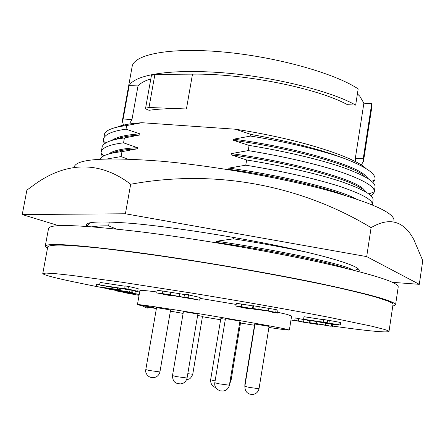 <?xml version="1.0" encoding="UTF-8"?>
<svg xmlns="http://www.w3.org/2000/svg" width="445" height="445" viewBox="0 0 445 445"><rect width="100%" height="100%" fill="white"/><g stroke="black" fill="none" stroke-linecap="round" stroke-linejoin="round"><path stroke-width="0.67" d="M393.87 221.137C395.688 213.472 372.782 202.981 325.15 189.67C278.081 177.138 211.369 165.568 160.189 161.118C104.336 156.929 75.644 158.993 74.126 167.314M22.25 214.568L26.884 190.126L32.808 185.799C63.14 162.998 97.672 158.993 130.68 184.247L125.407 213.772L22.25 214.568L58.779 225.704M392.451 282.336L419.29 284.322L366.691 256.609L125.407 213.772M86.986 226.422C82.681 221.788 97.761 220.781 132.221 223.401L139.736 224.108C179.474 228.174 234.988 236.912 279.855 246.235C324.477 255.513 353.642 264.297 358.442 269.008L359.282 270.393L358.714 271.511M130.68 184.247C214.373 168.844 300.058 184.797 371.097 227.645L366.691 256.609M371.097 227.645C389.481 216.798 403.721 220.781 413.828 239.594L422.75 260.648L419.29 284.322M141.432 305.442L153.175 307.423M141.86 305.782L137.438 304.625C137.132 304.03 163.109 307.823 199.299 313.77C235.438 319.705 273.007 326.352 284.672 328.838L289.372 330.051C288.849 330.296 282.03 329.434 268.913 327.464M254.501 325.251L240.495 323.02M220.631 319.771L202.442 316.723M183.106 313.397L170.385 311.155M156.379 308.613L152.006 307.79M289.372 330.051L291.614 315.989L286.981 314.393L277.647 312.279M96.254 286.485L71.15 281.34C52.794 277.396 43.337 274.804 42.776 273.564L45.974 273.08L55.486 273.658L71.511 275.377L122.064 282.252L190.95 292.955C240.856 301.098 291.759 310.098 329.05 317.313L371.692 326.196L383.368 329.15C387.211 330.268 389.086 331.047 388.997 331.497C386.471 332.76 367.62 330.952 332.448 326.063M318.937 324.155L317.674 323.977M313.747 323.404L312.09 323.165M298.2 321.106L290.974 320.016M106.01 288.393L102.784 287.765M388.997 331.497L393.007 304.514C393.157 303.657 391.35 302.466 387.578 300.942L376.07 297.132C365.212 294.095 351.122 290.635 333.795 286.747C296.754 278.704 246.091 269.32 196.323 261.382L160.361 255.925C137.611 252.716 117.274 250.101 99.357 248.076C83.204 246.435 70.338 245.434 60.765 245.078C53.161 245.084 48.828 245.634 47.771 246.741L42.776 273.564M159.933 371.931L170.591 309.976L156.551 307.617L145.799 369.6L149.52 370.524L159.933 371.931C159.416 374.139 158.142 375.825 156.112 376.987L153.842 377.633L150.838 377.377C147.429 376.542 144.914 372.454 145.799 369.6M187.801 373.694L192.752 374.223L202.503 316.367L197.647 315.455M230.132 380.709L231.011 380.703L240.545 322.708L239.705 322.514M259.029 388.73L269.086 326.391L254.996 324.043L244.85 386.321L249.25 387.4L259.029 388.73C258.501 390.999 257.232 392.696 255.224 393.814L253.016 394.442L250.168 394.22C246.641 393.235 244.867 390.604 244.85 386.321M187.067 378.028L197.886 314.036L183.412 311.606L172.493 375.608L176.515 376.615L187.067 378.028C186.544 380.291 185.248 382.027 183.184 383.228L180.837 383.907L177.739 383.651L176.059 382.984C175.758 382.633 172.721 382.149 172.493 375.608M229.392 385.209L239.95 321.045L225.454 318.62L214.802 382.75L219.118 383.824L229.392 385.209C228.88 387.478 227.59 389.214 225.526 390.41L223.184 391.088L220.175 390.849C216.059 389.141 214.268 386.444 214.802 382.75M153.419 307.434L141.198 305.376M141.304 305.376L146.155 307.834L144.391 305.826M395.56 304.886L398.219 286.964C398.536 282.38 372.365 274.142 319.699 262.25C267.662 250.863 194.893 238.503 139.802 231.723C80.067 224.769 49.651 223.679 48.555 228.452L45.234 246.263C46.113 242.631 76.423 244.655 136.159 252.326C191.272 259.685 264.224 272.034 316.467 282.82C369.361 294.023 395.722 301.382 395.56 304.886L392.751 306.204M47.459 248.421L45.234 246.263M353.28 270.109L349.993 268.602C336.887 262.656 275.372 249.701 216.57 241.235L216.37 242.442C270.46 250.262 328.232 261.988 345.887 268.274M366.063 168.594C353.502 156.345 297.082 138.529 235.427 129.222L250.902 134.418L250.63 136.059L233.759 139.163C292.003 146.945 352.19 163.971 364.427 174.701L368.671 179.085M233.759 139.163L233.558 140.347C291.814 148.135 352.012 165.117 364.26 175.792M355.349 161.646L355.355 158.186L363.882 103.179L359.732 96.153L357.396 93.906M233.558 140.347L249.072 145.404L248.21 150.599L231.322 153.608C289.651 161.485 350.02 177.944 362.386 188.001L367.03 192.757M231.322 153.608L231.122 154.793C289.456 162.681 349.842 179.09 362.219 189.092M231.122 154.793L246.647 159.978L245.779 165.19L228.886 168.099L228.686 169.289C272.907 175.458 320.3 186.077 344.241 195.071M228.886 168.099C281.668 175.363 337.755 189.181 355.627 198.687M236.067 304.413L200 298.35M156.901 291.964C145.721 290.541 140.053 290.084 139.902 290.602L137.438 304.625M184.03 296.832L199.688 300.18L200.15 297.46L184.503 294.056L184.03 296.832L193.336 299.012L179.113 296.431L179.58 293.689L157.207 290.201L156.735 292.921L162.375 293.589L162.848 290.846M184.414 294.568L179.58 293.689M327.609 320.139L323.554 319.516L323.148 322.124L327.203 322.753L327.609 320.139L340.642 322.486L340.241 325.089L330.346 323.559L335.625 324.922L335.702 324.388M323.526 319.71L303.996 316.718L303.59 319.288L323.148 322.124M132.504 290.312L132.076 290.262M139.224 294.462L118.593 291.364L116.312 290.869L123.037 291.664L105.966 288.638L134.935 293.249L135.33 290.88M139.652 292.031L135.28 291.28M309.859 320.689L295.141 317.93L294.768 320.278L303.529 322.085L303.891 319.771M236.462 303.262L235.8 306.032L236.462 303.262L252.994 305.91M253.517 305.771L253.01 305.804L252.56 308.563L253.066 308.541L253.517 305.771L276.139 309.631L277.969 310.299L277.491 313.069L272.401 312.29L272.307 311.973M125.106 286.218L100.058 282.425L99.591 284.995L128.449 289.406L124.689 288.566L125.156 285.935L128.477 286.435L138.178 288.66L137.722 291.247L113.052 287.214M99.674 284.555L96.671 284.155L96.242 286.541L117.447 289.422L117.714 287.926M188.09 297.455L188.569 294.668M199.688 300.18L162.842 293.878M162.798 294.128L170.691 295.703L170.791 295.124M170.691 295.703L170.908 295.146M170.808 295.73L156.735 292.921M162.375 293.589L170.441 294.901L170.913 292.154M170.441 294.901L179.113 296.431M327.203 322.753L328.922 323.192L329.328 320.595M328.922 323.192L338.862 324.728L339.262 322.113M338.862 324.728L340.241 325.089M335.625 324.922L303.59 319.288M116.312 290.869L116.373 290.524M105.966 288.638L106.027 288.304M124.238 291.781L124.316 291.325M132.638 292.749L133.044 290.429M134.935 293.249L127.943 292.426L139.24 294.362M139.074 295.335L124.611 292.699L121.908 291.748M121.863 291.97L125.868 292.588L125.929 292.22M125.868 292.588L126.08 292.237M126.013 292.621L127.648 293.177L127.771 292.487M127.648 293.177L133.784 294.34L133.923 293.55M298.751 318.486L298.378 320.839M303.529 322.085L312.051 323.415L309.536 322.747L309.937 322.731L310.276 320.572M309.937 322.731L316.512 323.643L316.812 321.724M316.512 323.643L325.334 325.106L325.618 323.276M325.334 325.106L331.247 326.285L331.553 324.294M331.247 326.285L327.576 325.712M327.537 325.968L323.916 324.983L314.676 323.526M314.643 323.738L317.613 324.394L317.68 323.96M317.613 324.394L301.343 321.863L294.768 320.278M272.262 312.251L272.746 312.195L271.556 311.767L267.134 310.866L254.034 309.175L243.849 307.256L240.695 306.855L241.585 307.172L248.827 308.641L243.871 307.884L235.8 306.032M236.011 306.004L241.307 306.677L241.757 303.918M241.307 306.677L252.482 308.652L252.932 305.899M252.482 308.652L252.832 308.702L252.56 308.563M253.066 308.541L258.79 309.314L259.24 306.527M258.79 309.314L268.496 310.927L268.947 308.14M268.496 310.927L275.694 312.396L276.139 309.631M275.694 312.396L277.53 313.035M257.271 309.587L257.316 309.308M258.15 309.803L258.211 309.431M248.727 308.619L248.816 308.079M248.827 308.641L248.916 308.096M113.008 287.464L99.591 284.995M124.689 288.566L128.01 289.072L128.477 286.435M128.01 289.072L137.722 291.247M132.087 290.218L131.675 292.537L96.242 286.541M117.447 289.422L119.599 289.895L119.894 288.26M119.599 289.895L113.547 289.066L120.556 290.596L120.94 288.421M120.556 290.596L129.617 292.087L130.023 289.806M129.617 292.087L131.675 292.537M254.896 324.644L254.601 324.622L244.872 384.352L245.151 384.491M225.354 319.226L220.826 318.576L210.624 379.835L215.107 380.909M310.705 320.528L330.579 324.032L326.319 322.942L310.705 320.528M100.487 287.281L116.846 289.979L111.111 288.733L100.487 287.281M90.357 222.756L87.799 224.864L87.509 226.455M92.237 226.805C95.975 226.11 101.427 225.787 108.597 225.832L109.281 222.011M116.356 229.03L108.597 225.832M218.256 243.104L216.37 242.442M233.736 237.463L233.508 238.826L216.57 241.235M228.686 169.289L231.428 170.151M235.427 129.222L141.894 122.714C130.602 123.432 122.386 124.895 117.258 127.098M127.771 159.076L121.073 156.568L121.952 151.667L137.238 148.797L137.438 147.662L123.543 142.839L124.422 137.95L139.702 134.991L139.902 133.862L126.007 129.15L126.664 125.535L141.894 122.714M250.902 134.418C289.628 141.432 321.045 149.548 345.148 158.765C364.983 166.547 374.951 173.144 375.052 178.545L374.824 180.058L372.932 182.589M104.414 143.874L103.362 141.059L104.531 133.884C106.227 129.968 113.603 127.181 126.664 125.535M123.716 125.918L122.308 120.99L123.154 118.982L129.178 85.618C135.28 74.354 171.687 68.597 225.537 72.986C276.278 77.347 331.825 91.492 355.655 105.103L347.467 104.692C318.731 88.794 246.124 73.369 192.496 74.131L154.899 74.387L151.434 75.422L145.587 108.191L149.003 107.49L186.433 108.969C171.075 108.396 158.643 108.836 149.147 110.299C146.772 109.526 145.582 108.825 145.587 108.191M150.805 78.937C144.731 80.784 140.47 83.109 138.011 85.924L131.965 119.583L130.107 122.687L129.884 123.916M306.694 252.159C284.216 247.431 259.824 242.987 233.508 238.826M345.148 158.765C322.258 150.404 285.729 141.705 250.63 136.059M249.072 145.404C283.537 150.977 319.132 159.243 342.322 167.248C364.883 175.363 375.78 182.022 375.013 187.228L374.028 192.813L372.993 194.204L370.819 195.683M121.157 151.751L119.455 150.844M248.21 150.599C282.725 156.173 318.392 164.377 341.615 172.265C364.199 180.264 375.102 186.783 374.312 191.84L374.301 191.917M114.51 152.691L113.909 152.323M103.39 139.38C104.469 134.524 112.012 131.114 126.007 129.15M355.655 105.103L358.18 88.9C334.729 73.241 276.367 56.799 223.218 52.004C169.979 47.126 133.756 54.373 132.121 66.694L122.308 120.99M371.725 103.602L363.215 158.809L363.47 161.346L371.87 106.811L371.725 103.602L363.882 103.179M363.215 158.809L355.355 158.186M363.47 161.346L361.212 165.006M123.154 118.982L131.965 119.583M129.178 85.618L138.011 85.924M113.881 152.807L113.486 152.468M111.79 140.431C116.351 137.071 125.724 134.88 139.902 133.862M115.066 139.558C120.272 137.305 128.483 135.781 139.702 134.991M246.647 159.978C281.29 165.557 317.101 173.656 340.38 181.343C363.014 189.125 373.9 195.399 373.043 200.178L372.326 204.867M102.378 156.712L100.993 153.124L102.272 146.411C104.33 142.372 111.717 139.552 124.422 137.95M245.779 165.19C281.935 171.114 312.757 178.022 338.245 185.915C360.99 193.464 372.365 199.571 372.37 204.233L372.343 204.767M101.06 152.151C102.083 147.623 109.576 144.519 123.543 142.839M108.725 154.003C112.908 150.616 122.475 148.502 137.438 147.662M111.422 153.314C116.49 150.966 125.095 149.459 137.238 148.797M99.947 159.249C101.988 155.533 109.325 153.008 121.952 151.667M107.345 158.932L121.073 156.568M148.085 308.146L146.155 307.834L153.264 307.384M192.496 74.131L186.433 108.969M149.003 107.49L154.899 74.387M87.532 226.321L87.226 226.438M192.752 374.223C191.383 377.388 189.987 379.057 188.552 379.218L186.616 379.585M231.011 380.703L229.637 383.735M309.536 322.747L309.887 320.506M332.354 326.663L332.693 324.466M244.85 386.332L244.872 384.352M215.714 387.562L213.989 386.866C214.462 387.311 210.407 385.331 210.624 379.835M358.347 268.925L354.531 270.432M371.586 181.299L374.824 180.058M368.777 193.97L374.312 191.84M105.676 143.006L103.362 141.059M371.553 204.55L372.37 204.233M104.091 155.733L100.993 153.124"/></g></svg>
